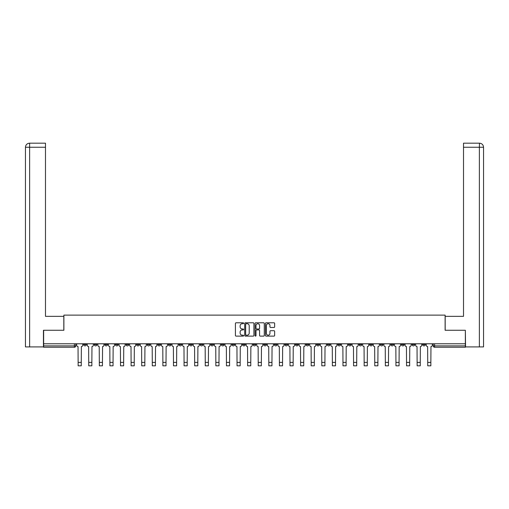 <?xml version="1.0" encoding="UTF-8"?>
<svg xmlns="http://www.w3.org/2000/svg" width="509" height="509" viewBox="0 0 509 509"><rect width="100%" height="100%" fill="white"/><g stroke="black" fill="none" stroke-linecap="round" stroke-linejoin="round"><path stroke-width="0.76" d="M243.633 323.253A0.464 0.464 0 0 0 243.168 322.789L236.087 322.789A0.668 0.668 0 0 0 235.419 323.45L235.419 335.45A0.668 0.668 0 0 0 236.087 336.118L243.168 336.118A0.464 0.464 0 0 0 243.633 335.654A0.464 0.464 0 0 0 243.168 335.183L242.252 335.183A2.131 2.131 0 0 1 240.121 333.051L240.121 332.053A2.131 2.131 0 0 1 242.252 329.921L243.168 329.921A0.464 0.464 0 0 0 243.633 329.45A0.464 0.464 0 0 0 243.168 328.986L242.252 328.986A2.131 2.131 0 0 1 240.121 326.854L240.121 325.855A2.131 2.131 0 0 1 242.252 323.718L243.168 323.718A0.464 0.464 0 0 0 243.633 323.253M369.668 344.529L369.668 343.779L369.668 344.529A1.355 1.355 0 0 0 371.029 345.885A1.355 1.355 0 0 1 369.668 344.529L372.384 344.529A1.355 1.355 0 0 1 371.029 345.885M348.48 343.779L348.48 344.529L351.197 344.529A1.355 1.355 0 0 1 349.842 345.885A1.355 1.355 0 0 1 348.48 344.529L348.48 343.779M337.887 344.529L337.887 343.779L337.887 344.529A1.355 1.355 0 0 0 339.249 345.885A1.355 1.355 0 0 1 337.887 344.529L340.604 344.529A1.355 1.355 0 0 1 339.249 345.885A1.355 1.355 0 0 0 340.604 344.529A1.355 1.355 0 0 1 339.249 345.885M327.293 344.529L327.293 343.779L327.293 344.529A1.355 1.355 0 0 0 328.655 345.885A1.355 1.355 0 0 1 327.293 344.529L330.01 344.529A1.355 1.355 0 0 1 328.655 345.885A1.355 1.355 0 0 0 330.01 344.529A1.355 1.355 0 0 1 328.655 345.885M295.513 344.529L295.513 343.779L295.513 344.529A1.355 1.355 0 0 0 296.874 345.885A1.355 1.355 0 0 1 295.513 344.529L298.229 344.529A1.355 1.355 0 0 1 296.874 345.885M284.925 343.779L284.925 344.529L287.636 344.529A1.355 1.355 0 0 1 286.281 345.885A1.355 1.355 0 0 1 284.925 344.529L284.925 343.779M274.332 343.779L274.332 344.529L277.042 344.529A1.355 1.355 0 0 1 275.687 345.885A1.355 1.355 0 0 1 274.332 344.529L274.332 343.779M263.738 343.779L263.738 344.529L266.449 344.529A1.355 1.355 0 0 1 265.094 345.885A1.355 1.355 0 0 1 263.738 344.529L263.738 343.779M253.145 344.529L253.145 343.779L253.145 344.529A1.355 1.355 0 0 0 254.5 345.885A1.355 1.355 0 0 1 253.145 344.529L255.855 344.529A1.355 1.355 0 0 1 254.5 345.885M231.958 343.779L231.958 344.529L234.668 344.529A1.355 1.355 0 0 1 233.313 345.885A1.355 1.355 0 0 1 231.958 344.529L231.958 343.779M221.364 344.529L221.364 343.779L221.364 344.529A1.355 1.355 0 0 0 222.719 345.885A1.355 1.355 0 0 1 221.364 344.529L224.075 344.529A1.355 1.355 0 0 1 222.719 345.885M104.835 343.779L104.835 344.529L107.552 344.529A1.355 1.355 0 0 1 106.19 345.885A1.355 1.355 0 0 1 104.835 344.529L104.835 343.779M273.982 327.484A0.668 0.668 0 0 0 274.644 326.823L274.644 323.45A0.668 0.668 0 0 0 273.982 322.789L266.112 322.789A0.668 0.668 0 0 0 265.45 323.45L265.45 335.45A0.668 0.668 0 0 0 266.112 336.118L273.982 336.118A0.668 0.668 0 0 0 274.644 335.45L274.644 331.384A0.668 0.668 0 0 0 273.982 330.716L270.616 330.716A0.668 0.668 0 0 0 269.948 331.384L269.948 333.401A1.781 1.781 0 0 1 268.167 335.183A1.781 1.781 0 0 1 266.379 333.401L266.379 325.505A1.781 1.781 0 0 1 268.167 323.718A1.781 1.781 0 0 1 269.948 325.505L269.948 326.823A0.668 0.668 0 0 0 270.616 327.484L273.982 327.484M29.624 346.903L25.45 346.903L25.45 147.26C25.692 144.785 27.053 143.423 29.522 143.182L45.486 143.182L45.486 147.26L29.624 147.26L29.624 346.903L43.443 346.903L43.443 330.265L63.886 330.265L63.886 315.122L445.114 315.122L445.114 330.265L465.353 330.265L465.353 343.779L43.647 343.779L43.647 345.885L75.771 345.885L75.771 343.779L75.771 345.885A1.355 1.355 0 0 1 74.409 347.246L43.647 347.246L43.647 345.885M43.647 330.265L43.647 343.779M253.915 323.45A0.668 0.668 0 0 0 253.253 322.789L245.383 322.789A0.668 0.668 0 0 0 244.721 323.45L244.721 335.45A0.668 0.668 0 0 0 245.383 336.118L253.253 336.118A0.668 0.668 0 0 0 253.915 335.45L253.915 323.45M255.747 322.789L263.617 322.789A0.668 0.668 0 0 1 264.279 323.45L264.279 335.45A0.668 0.668 0 0 1 263.617 336.118L260.252 336.118A0.668 0.668 0 0 1 259.584 335.45L259.584 330.583A0.668 0.668 0 0 0 258.916 329.921L256.682 329.921A0.668 0.668 0 0 0 256.014 330.583L256.014 335.654A0.464 0.464 0 0 1 255.55 336.118A0.464 0.464 0 0 1 255.085 335.654L255.085 323.45A0.668 0.668 0 0 1 255.747 322.789M433.229 343.779L433.229 345.885L465.353 345.885L465.353 347.246L434.591 347.246A1.355 1.355 0 0 1 433.229 345.885A1.355 1.355 0 0 0 434.591 347.246L434.591 343.779M465.353 343.779L465.353 345.885M425.352 343.779L425.352 344.529A1.355 1.355 0 0 1 423.997 345.885A1.355 1.355 0 0 1 422.635 344.529L425.352 344.529M422.635 343.779L422.635 344.529M414.759 343.779L414.759 344.529A1.355 1.355 0 0 1 413.403 345.885A1.355 1.355 0 0 1 412.042 344.529L414.759 344.529A1.355 1.355 0 0 1 413.403 345.885A1.355 1.355 0 0 0 414.759 344.529M412.042 343.779L412.042 344.529M404.165 343.779L404.165 344.529A1.355 1.355 0 0 1 402.81 345.885A1.355 1.355 0 0 1 401.448 344.529A1.355 1.355 0 0 0 402.81 345.885M401.448 343.779L401.448 344.529L404.165 344.529M393.572 343.779L393.572 344.529A1.355 1.355 0 0 1 392.216 345.885A1.355 1.355 0 0 1 390.855 344.529L393.572 344.529M390.855 343.779L390.855 344.529M382.978 343.779L382.978 344.529A1.355 1.355 0 0 1 381.623 345.885A1.355 1.355 0 0 1 380.261 344.529A1.355 1.355 0 0 0 381.623 345.885M380.261 343.779L380.261 344.529L382.978 344.529M372.384 343.779L372.384 344.529M361.791 343.779L361.791 344.529A1.355 1.355 0 0 1 360.436 345.885A1.355 1.355 0 0 1 359.074 344.529L361.791 344.529A1.355 1.355 0 0 1 360.436 345.885A1.355 1.355 0 0 0 361.791 344.529L361.791 343.779M359.074 343.779L359.074 344.529M351.197 343.779L351.197 344.529A1.355 1.355 0 0 1 349.842 345.885A1.355 1.355 0 0 0 351.197 344.529L351.197 343.779M340.604 343.779L340.604 344.529L340.604 343.779M330.01 343.779L330.01 344.529M319.417 343.779L319.417 344.529A1.355 1.355 0 0 1 318.061 345.885A1.355 1.355 0 0 1 316.7 344.529L319.417 344.529A1.355 1.355 0 0 1 318.061 345.885A1.355 1.355 0 0 0 319.417 344.529M316.7 343.779L316.7 344.529M308.823 343.779L308.823 344.529A1.355 1.355 0 0 1 307.468 345.885A1.355 1.355 0 0 1 306.106 344.529A1.355 1.355 0 0 0 307.468 345.885A1.355 1.355 0 0 0 308.823 344.529A1.355 1.355 0 0 1 307.468 345.885M306.106 343.779L306.106 344.529L308.823 344.529M298.229 343.779L298.229 344.529L298.229 343.779M287.636 343.779L287.636 344.529L287.636 343.779M277.042 343.779L277.042 344.529A1.355 1.355 0 0 1 275.687 345.885A1.355 1.355 0 0 0 277.042 344.529L277.042 343.779M266.449 343.779L266.449 344.529L266.449 343.779M255.855 343.779L255.855 344.529L255.855 343.779M245.262 343.779L245.262 344.529A1.355 1.355 0 0 1 243.906 345.885A1.355 1.355 0 0 1 242.551 344.529A1.355 1.355 0 0 0 243.906 345.885A1.355 1.355 0 0 0 245.262 344.529A1.355 1.355 0 0 1 243.906 345.885M242.551 343.779L242.551 344.529L245.262 344.529M234.668 343.779L234.668 344.529A1.355 1.355 0 0 1 233.313 345.885A1.355 1.355 0 0 0 234.668 344.529L234.668 343.779M224.075 343.779L224.075 344.529M213.487 343.779L213.487 344.529A1.355 1.355 0 0 1 212.126 345.885A1.355 1.355 0 0 1 210.771 344.529L213.487 344.529M210.771 343.779L210.771 344.529M202.894 343.779L202.894 344.529A1.355 1.355 0 0 1 201.532 345.885A1.355 1.355 0 0 1 200.177 344.529L202.894 344.529M200.177 343.779L200.177 344.529M192.3 343.779L192.3 344.529A1.355 1.355 0 0 1 190.939 345.885A1.355 1.355 0 0 1 189.583 344.529L192.3 344.529M189.583 343.779L189.583 344.529M181.707 343.779L181.707 344.529A1.355 1.355 0 0 1 180.345 345.885A1.355 1.355 0 0 1 178.99 344.529L181.707 344.529L181.707 343.779M178.99 343.779L178.99 344.529M171.113 343.779L171.113 344.529A1.355 1.355 0 0 1 169.751 345.885A1.355 1.355 0 0 1 168.396 344.529L171.113 344.529M168.396 343.779L168.396 344.529M160.52 343.779L160.52 344.529A1.355 1.355 0 0 1 159.158 345.885A1.355 1.355 0 0 1 157.803 344.529L160.52 344.529M157.803 343.779L157.803 344.529M149.926 343.779L149.926 344.529A1.355 1.355 0 0 1 148.564 345.885A1.355 1.355 0 0 1 147.209 344.529L149.926 344.529M147.209 343.779L147.209 344.529M139.332 343.779L139.332 344.529A1.355 1.355 0 0 1 137.971 345.885A1.355 1.355 0 0 1 136.616 344.529L139.332 344.529M136.616 343.779L136.616 344.529M128.739 343.779L128.739 344.529A1.355 1.355 0 0 1 127.377 345.885A1.355 1.355 0 0 1 126.022 344.529A1.355 1.355 0 0 0 127.377 345.885M126.022 343.779L126.022 344.529L128.739 344.529M118.145 343.779L118.145 344.529A1.355 1.355 0 0 1 116.784 345.885A1.355 1.355 0 0 1 115.428 344.529L118.145 344.529M115.428 343.779L115.428 344.529M107.552 343.779L107.552 344.529A1.355 1.355 0 0 1 106.19 345.885A1.355 1.355 0 0 0 107.552 344.529M96.958 343.779L96.958 344.529A1.355 1.355 0 0 1 95.597 345.885A1.355 1.355 0 0 1 94.241 344.529A1.355 1.355 0 0 0 95.597 345.885A1.355 1.355 0 0 0 96.958 344.529A1.355 1.355 0 0 1 95.597 345.885M94.241 343.779L94.241 344.529L96.958 344.529M86.365 343.779L86.365 344.529A1.355 1.355 0 0 1 85.003 345.885A1.355 1.355 0 0 1 83.648 344.529L86.365 344.529L86.365 343.779M83.648 343.779L83.648 344.529M74.409 347.246A1.355 1.355 0 0 0 75.771 345.885A1.355 1.355 0 0 1 74.409 347.246L74.409 343.779M246.121 323.718A0.464 0.464 0 0 0 245.65 324.188L245.65 334.718A0.464 0.464 0 0 0 246.121 335.183L247.088 335.183A2.131 2.131 0 0 0 249.219 333.051L249.219 325.855A2.131 2.131 0 0 0 247.088 323.718L246.121 323.718M259.584 325.537A1.781 1.781 0 0 0 257.802 323.756A1.781 1.781 0 0 0 256.014 325.537L256.014 328.318A0.668 0.668 0 0 0 256.682 328.986L258.916 328.986A0.668 0.668 0 0 0 259.584 328.318L259.584 325.537M76.687 343.779L76.687 345.204A1.355 1.355 0 0 0 78.042 346.565L78.144 365.818L81.268 365.818L81.268 362.389L78.144 362.389M82.732 343.779L82.732 345.204A1.355 1.355 0 0 1 81.37 346.565L81.268 362.389M63.816 330.265L63.816 316.344L45.486 316.344L45.486 147.26M29.624 143.182L29.624 147.26L25.45 147.26L25.45 306.157L25.45 147.26C25.685 144.785 27.047 143.43 29.522 143.182M445.184 330.265L445.184 316.344L463.514 316.344L463.514 143.182L479.472 143.182L479.376 147.26L463.514 147.26M483.55 306.157L483.55 147.26L483.55 346.903L465.557 346.903L465.353 330.265M479.376 346.903L479.376 147.26L483.55 147.26C483.308 144.785 481.947 143.423 479.478 143.182M87.281 343.779L87.281 345.204A1.355 1.355 0 0 0 88.636 346.565L88.738 365.818L91.862 365.818L91.862 362.389L88.738 362.389M93.325 343.779L93.325 345.204A1.355 1.355 0 0 1 91.964 346.565L91.862 362.389M97.874 343.779L97.874 345.204A1.355 1.355 0 0 0 99.23 346.565L99.331 365.818L102.455 365.818L102.455 362.389L99.331 362.389M103.919 343.779L103.919 345.204A1.355 1.355 0 0 1 102.557 346.565L102.455 362.389M108.468 343.779L108.468 345.204A1.355 1.355 0 0 0 109.823 346.565L109.925 365.818L113.049 365.818L113.049 362.389L109.925 362.389M114.512 343.779L114.512 345.204A1.355 1.355 0 0 1 113.151 346.565L113.049 362.389M119.061 343.779L119.061 345.204A1.355 1.355 0 0 0 120.417 346.565L120.518 365.818L123.642 365.818L123.642 362.389L120.518 362.389M125.106 343.779L125.106 345.204A1.355 1.355 0 0 1 123.744 346.565L123.642 362.389M129.655 343.779L129.655 345.204A1.355 1.355 0 0 0 131.01 346.565L131.112 365.818L134.236 365.818L134.236 362.389L131.112 362.389M135.699 343.779L135.699 345.204A1.355 1.355 0 0 1 134.338 346.565L134.236 362.389M140.249 343.779L140.249 345.204A1.355 1.355 0 0 0 141.604 346.565L141.706 365.818L144.83 365.818L144.83 362.389L141.706 362.389M146.293 343.779L146.293 345.204A1.355 1.355 0 0 1 144.931 346.565L144.83 362.389M150.842 343.779L150.842 345.204A1.355 1.355 0 0 0 152.197 346.565L152.299 365.818L155.423 365.818L155.423 362.389L152.299 362.389M156.887 343.779L156.887 345.204A1.355 1.355 0 0 1 155.525 346.565L155.423 362.389M161.436 343.779L161.436 345.204A1.355 1.355 0 0 0 162.791 346.565L162.893 365.818L166.017 365.818L166.017 362.389L162.893 362.389M167.48 343.779L167.48 345.204A1.355 1.355 0 0 1 166.119 346.565L166.017 362.389M172.029 343.779L172.029 345.204A1.355 1.355 0 0 0 173.384 346.565L173.486 365.818L176.61 365.818L176.61 362.389L173.486 362.389M178.074 343.779L178.074 345.204A1.355 1.355 0 0 1 176.712 346.565L176.61 362.389M182.623 343.779L182.623 345.204A1.355 1.355 0 0 0 183.978 346.565L184.08 365.818L187.204 365.818L187.204 362.389L184.08 362.389M188.667 343.779L188.667 345.204A1.355 1.355 0 0 1 187.306 346.565L187.204 362.389M193.216 343.779L193.216 345.204A1.355 1.355 0 0 0 194.572 346.565L194.673 365.818L197.797 365.818L197.797 362.389L194.673 362.389M199.261 343.779L199.261 345.204A1.355 1.355 0 0 1 197.899 346.565L197.797 362.389M203.81 343.779L203.81 345.204A1.355 1.355 0 0 0 205.165 346.565L205.267 365.818L208.391 365.818L208.391 362.389L205.267 362.389M209.854 343.779L209.854 345.204A1.355 1.355 0 0 1 208.493 346.565L208.391 362.389M214.404 343.779L214.404 345.204A1.355 1.355 0 0 0 215.759 346.565L215.861 365.818L218.985 365.818L218.985 362.389L215.861 362.389M220.442 343.779L220.442 345.204A1.355 1.355 0 0 1 219.086 346.565L218.985 362.389M224.997 343.779L224.997 345.204A1.355 1.355 0 0 0 226.352 346.565L226.454 365.818L229.578 365.818L229.578 362.389L226.454 362.389M231.035 343.779L231.035 345.204A1.355 1.355 0 0 1 229.68 346.565L229.578 362.389M235.591 343.779L235.591 345.204A1.355 1.355 0 0 0 236.946 346.565L237.048 365.818L240.172 365.818L240.172 362.389L237.048 362.389M241.629 343.779L241.629 345.204A1.355 1.355 0 0 1 240.273 346.565L240.172 362.389M246.184 343.779L246.184 345.204A1.355 1.355 0 0 0 247.539 346.565L247.641 365.818L250.765 365.818L250.765 362.389L247.641 362.389M252.222 343.779L252.222 345.204A1.355 1.355 0 0 1 250.867 346.565L250.765 362.389M256.778 343.779L256.778 345.204A1.355 1.355 0 0 0 258.133 346.565L258.235 365.818L261.359 365.818L261.359 362.389L258.235 362.389M262.816 343.779L262.816 345.204A1.355 1.355 0 0 1 261.461 346.565L261.359 362.389M267.371 343.779L267.371 345.204A1.355 1.355 0 0 0 268.727 346.565L268.828 365.818L271.952 365.818L271.952 362.389L268.828 362.389M273.409 343.779L273.409 345.204A1.355 1.355 0 0 1 272.054 346.565L271.952 362.389M277.965 343.779L277.965 345.204A1.355 1.355 0 0 0 279.32 346.565L279.422 365.818L282.546 365.818L282.546 362.389L279.422 362.389M284.003 343.779L284.003 345.204A1.355 1.355 0 0 1 282.648 346.565L282.546 362.389M288.558 343.779L288.558 345.204A1.355 1.355 0 0 0 289.914 346.565L290.015 365.818L293.139 365.818L293.139 362.389L290.015 362.389M294.596 343.779L294.596 345.204A1.355 1.355 0 0 1 293.241 346.565L293.139 362.389M299.146 343.779L299.146 345.204A1.355 1.355 0 0 0 300.507 346.565L300.609 365.818L303.733 365.818L303.733 362.389L300.609 362.389M305.19 343.779L305.19 345.204A1.355 1.355 0 0 1 303.835 346.565L303.733 362.389M309.739 343.779L309.739 345.204A1.355 1.355 0 0 0 311.101 346.565L311.203 365.818L314.327 365.818L314.327 362.389L311.203 362.389M315.784 343.779L315.784 345.204A1.355 1.355 0 0 1 314.428 346.565L314.327 362.389M320.333 343.779L320.333 345.204A1.355 1.355 0 0 0 321.694 346.565L321.796 365.818L324.92 365.818L324.92 362.389L321.796 362.389M326.377 343.779L326.377 345.204A1.355 1.355 0 0 1 325.022 346.565L324.92 362.389M330.926 343.779L330.926 345.204A1.355 1.355 0 0 0 332.288 346.565L332.39 365.818L335.514 365.818L335.514 362.389L332.39 362.389M336.971 343.779L336.971 345.204A1.355 1.355 0 0 1 335.616 346.565L335.514 362.389M341.52 343.779L341.52 345.204A1.355 1.355 0 0 0 342.881 346.565L342.983 365.818L346.107 365.818L346.107 362.389L342.983 362.389M347.564 343.779L347.564 345.204A1.355 1.355 0 0 1 346.209 346.565L346.107 362.389M352.113 343.779L352.113 345.204A1.355 1.355 0 0 0 353.475 346.565L353.577 365.818L356.701 365.818L356.701 362.389L353.577 362.389M358.158 343.779L358.158 345.204A1.355 1.355 0 0 1 356.803 346.565L356.701 362.389M362.707 343.779L362.707 345.204A1.355 1.355 0 0 0 364.069 346.565L364.17 365.818L367.294 365.818L367.294 362.389L364.17 362.389M368.751 343.779L368.751 345.204A1.355 1.355 0 0 1 367.396 346.565L367.294 362.389M373.301 343.779L373.301 345.204A1.355 1.355 0 0 0 374.662 346.565L374.764 365.818L377.888 365.818L377.888 362.389L374.764 362.389M379.345 343.779L379.345 345.204A1.355 1.355 0 0 1 377.99 346.565L377.888 362.389M383.894 343.779L383.894 345.204A1.355 1.355 0 0 0 385.256 346.565L385.358 365.818L388.482 365.818L388.482 362.389L385.358 362.389M389.939 343.779L389.939 345.204A1.355 1.355 0 0 1 388.583 346.565L388.482 362.389M394.488 343.779L394.488 345.204A1.355 1.355 0 0 0 395.849 346.565L395.951 365.818L399.075 365.818L399.075 362.389L395.951 362.389M400.532 343.779L400.532 345.204A1.355 1.355 0 0 1 399.177 346.565L399.075 362.389M405.081 343.779L405.081 345.204A1.355 1.355 0 0 0 406.443 346.565L406.545 365.818L409.669 365.818L409.669 362.389L406.545 362.389M411.126 343.779L411.126 345.204A1.355 1.355 0 0 1 409.77 346.565L409.669 362.389M415.675 343.779L415.675 345.204A1.355 1.355 0 0 0 417.036 346.565L417.138 365.818L420.262 365.818L420.262 362.389L417.138 362.389M421.719 343.779L421.719 345.204A1.355 1.355 0 0 1 420.364 346.565L420.262 362.389M426.268 343.779L426.268 345.204A1.355 1.355 0 0 0 427.63 346.565L427.732 365.818L430.856 365.818L430.856 362.389L427.732 362.389M432.313 343.779L432.313 345.204A1.355 1.355 0 0 1 430.958 346.565L430.856 362.389M434.591 347.246A1.355 1.355 0 0 1 433.229 345.885M25.45 147.26L25.45 306.157"/></g></svg>
